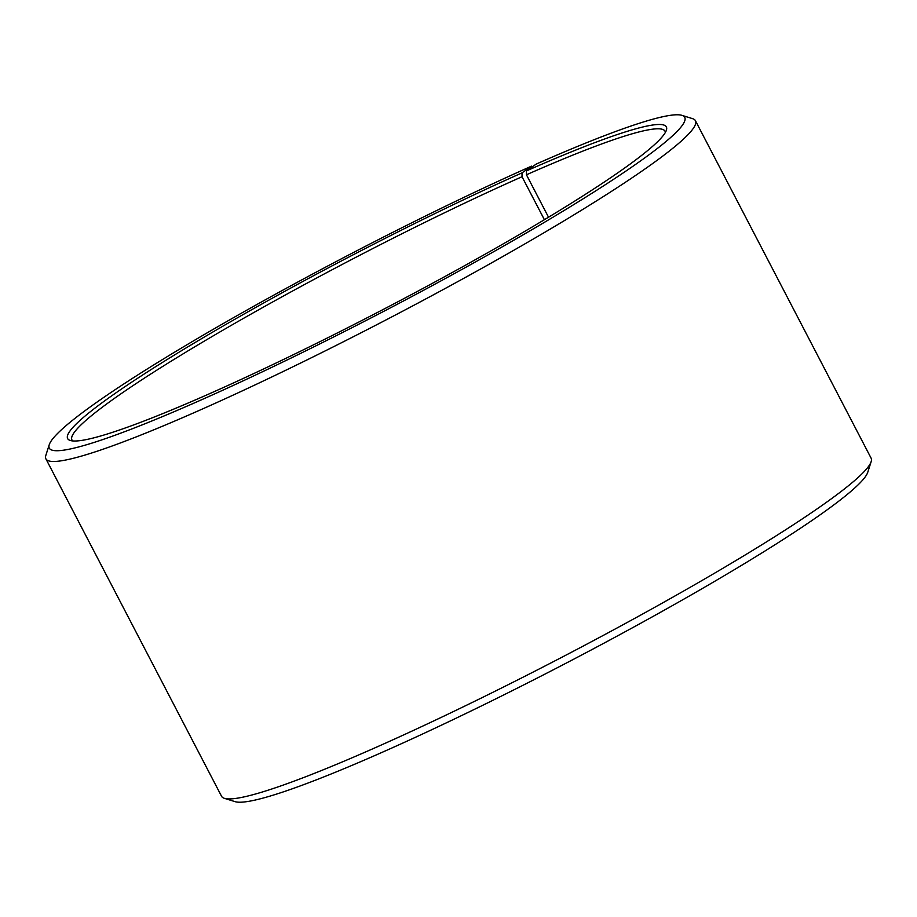 <?xml version="1.0" encoding="UTF-8"?>
<svg xmlns="http://www.w3.org/2000/svg" width="917" height="917" viewBox="0 0 917 917"><rect width="100%" height="100%" fill="white"/><g stroke="black" fill="none" stroke-linecap="round" stroke-linejoin="round"><path stroke-width="1.38" d="M532.468 166.711L531.528 166.149A358.18 33.081 152.5 0 0 49.254 444.699A358.18 33.081 152.5 0 0 382.286 312.101A358.18 33.081 152.5 0 0 681.939 115.347A358.18 33.081 152.5 0 0 536.262 164.051L526.473 170.906L526.438 174.78L548.526 217.214M526.438 174.78A334.304 30.88 152.5 0 1 665.008 131.2A334.304 30.88 152.5 0 1 665.341 132.484M72.798 440.939A334.304 30.88 152.5 0 1 71.939 439.919A334.304 30.88 152.5 0 1 216.446 333.971A334.304 30.88 152.5 0 1 522.025 176.729L544.4 219.702M681.939 115.347L692.587 118.66A366.147 33.826 152.5 0 1 695.441 120.712L871.104 458.156A366.147 33.826 152.5 0 1 871.15 461.664L867.746 472.301A358.18 33.081 152.5 0 1 565.273 663.599A358.18 33.081 152.5 0 1 235.061 801.653L224.413 798.34A366.147 33.826 152.5 0 1 221.559 796.288L45.896 458.844A366.147 33.826 152.5 0 1 45.85 455.336L49.254 444.699M871.15 461.664A366.147 33.826 152.5 0 1 561.949 657.225A366.147 33.826 152.5 0 1 224.413 798.34M695.441 120.712A366.147 33.826 152.5 0 1 386.286 319.781A366.147 33.826 152.5 0 1 45.896 458.844M526.473 170.906A337.49 31.178 152.5 0 1 666.407 130.157A337.49 31.178 152.5 0 1 381.403 310.404A337.49 31.178 152.5 0 1 70.277 440.481A337.49 31.178 152.5 0 1 201.751 338.556A337.49 31.178 152.5 0 1 522.025 172.877L522.025 176.729M531.528 166.149L522.025 172.877"/></g></svg>
